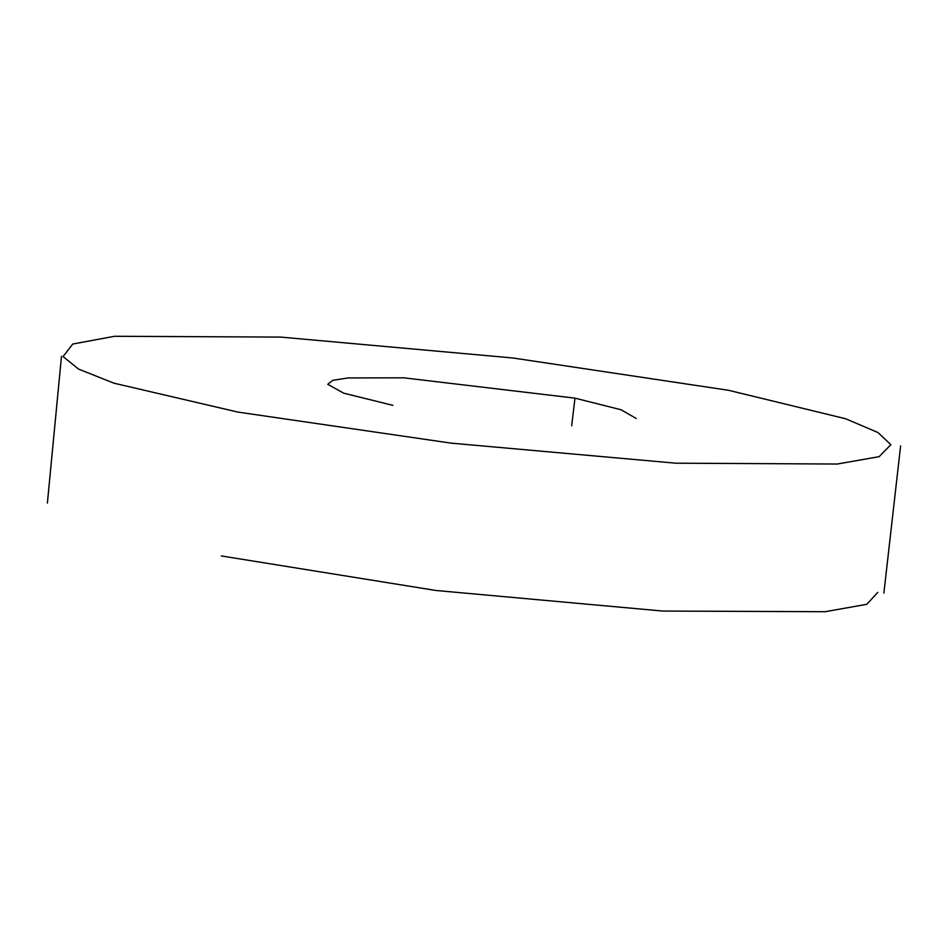 <?xml version="1.0" encoding="UTF-8"?>
<svg xmlns="http://www.w3.org/2000/svg" width="948" height="948" viewBox="0 0 948 948"><rect width="100%" height="100%" fill="white"/><g stroke="black" fill="none" stroke-linecap="round" stroke-linejoin="round"><path stroke-width="1.42" d="M237.853 412.072L113.902 383.17L78.542 369.08L63.042 356.543L72.771 344.029L114.542 336.291L280.62 337.085L512.821 357.977L728.597 390.303L845.687 418.767L877.943 432.513L890.859 444.683L879.14 456.663L837.238 464.034L675.746 463.193L451.035 443.131L237.853 412.072M221.287 555.931L435.855 590.474L662.747 611.057L825.115 611.709L866.756 604.314L877.801 592.393M636.226 418.483L621.106 409.773L574.986 398.148L571.668 425.806M574.986 398.148L403.872 377.837L347.987 377.932L332.677 380.361L327.771 384.319L343.769 393.195L392.887 405.353M61.466 356.401L47.4 503.033M883.88 593.081L900.6 445.963"/></g></svg>
